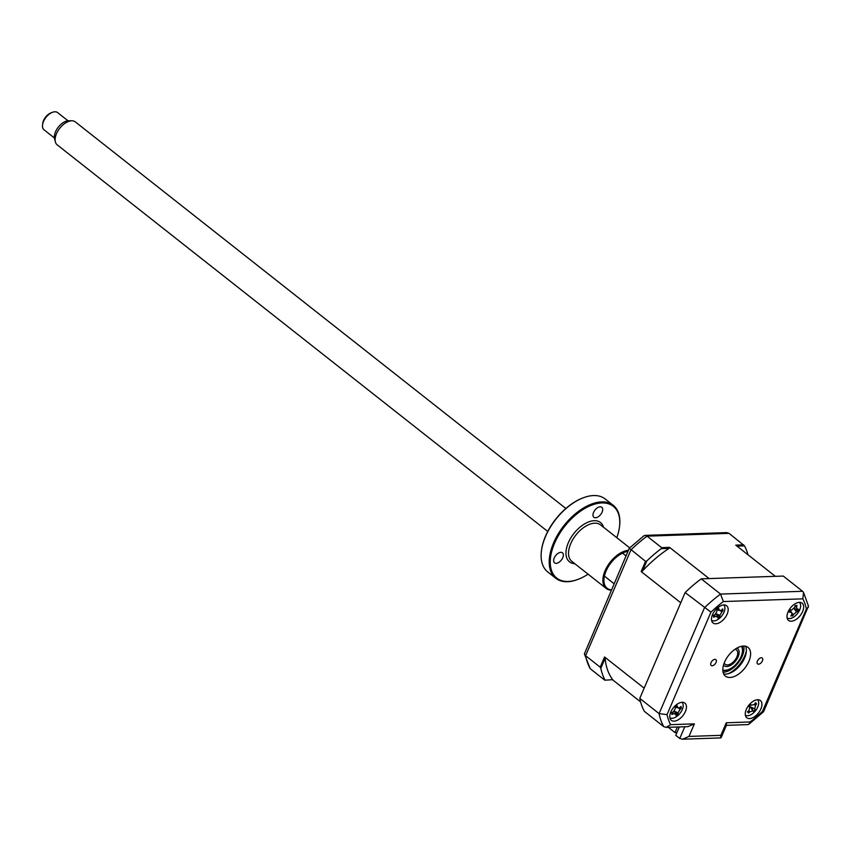 <?xml version="1.0" encoding="UTF-8"?>
<svg xmlns="http://www.w3.org/2000/svg" width="851" height="851" viewBox="0 0 851 851"><rect width="100%" height="100%" fill="white"/><g stroke="black" fill="none" stroke-linecap="round" stroke-linejoin="round"><path stroke-width="1.28" d="M762.411 660.887A3.744 2.117 128.2 0 0 762.23 658.025A3.744 2.117 128.2 0 0 757.422 661.057A3.744 2.117 128.2 0 0 757.592 663.918A3.744 2.117 128.2 0 0 762.411 660.887M716.021 662.461A3.744 2.117 128.2 0 0 715.84 659.61A3.744 2.117 128.2 0 0 711.032 662.631A3.744 2.117 128.2 0 0 711.202 665.493A3.744 2.117 128.2 0 0 716.021 662.461M802.631 611.539A10.967 6.18 128.2 0 0 802.121 603.178A10.967 6.18 128.2 0 0 788.026 612.039A10.967 6.18 128.2 0 0 788.547 620.411A10.967 6.18 128.2 0 0 802.631 611.539M727.148 614.114A10.967 6.18 128.2 0 0 726.626 605.742A10.967 6.18 128.2 0 0 712.532 614.603A10.967 6.18 128.2 0 0 713.053 622.975A10.967 6.18 128.2 0 0 727.148 614.114M685.417 711.479A10.967 6.18 128.2 0 0 684.895 703.117A10.967 6.18 128.2 0 0 670.801 711.979A10.967 6.18 128.2 0 0 671.322 720.34A10.967 6.18 128.2 0 0 685.417 711.479M760.9 708.915A10.967 6.18 128.2 0 0 760.39 700.543A10.967 6.18 128.2 0 0 746.295 709.404A10.967 6.18 128.2 0 0 746.806 717.776A10.967 6.18 128.2 0 0 760.9 708.915M755.156 705.266A10.967 6.18 128.2 0 0 755.454 704.617A10.967 6.18 128.2 0 0 755.784 703.788M748.891 661.344A18.275 10.308 128.2 0 0 748.029 647.409A18.275 10.308 128.2 0 0 724.541 662.174A18.275 10.308 128.2 0 0 725.403 676.12A18.275 10.308 128.2 0 0 748.891 661.344M723.669 673.928A18.275 10.308 128.2 0 0 744.625 657.983A18.275 10.308 128.2 0 0 745.497 646.228M754.475 704.298L755.305 704.947M752.178 709.67A10.967 6.18 128.2 0 0 753.316 708.277M679.204 708.713A10.967 6.18 128.2 0 0 679.758 707.649M795.749 609.901A10.967 6.18 128.2 0 0 796.238 609.114M701.224 578.85L720.542 594.083L802.589 591.285L783.271 576.063L701.224 578.85A98.705 55.666 -51.8 0 0 685.14 592.562L639.782 698.384A98.705 55.666 -51.8 0 0 644.409 711.393L663.737 726.626L666.142 727.382L687.927 726.648L694.384 723.861L689.002 736.423L720.903 735.338L720.616 737.913L682.534 739.211L679.768 738.455L684.789 726.754M720.903 735.338L726.286 722.776L726.552 724.978L721.169 737.54M726.286 722.776L750.061 721.967L748.912 724.222L747.784 724.605L726.392 725.339M750.061 721.967A93.216 52.581 128.2 0 0 762.485 711.372L763.538 711.744L808.45 606.082L803.546 592.424L802.823 598.849L723.382 601.551A93.216 52.581 128.2 0 0 710.947 612.146L667.035 714.617A93.216 52.581 128.2 0 0 670.609 724.669L694.384 723.861M762.485 711.372L806.408 608.901L808.322 607.242M685.14 592.562L710.947 612.146M639.782 698.384L659.1 713.617L667.035 714.617M679.321 726.935L675.737 735.285L679.768 738.455M689.002 736.423L682.534 739.211M666.142 727.382L670.609 724.669M663.737 726.626A98.705 55.666 -51.8 0 1 659.1 713.617L704.458 607.795A98.705 55.666 -51.8 0 1 720.542 594.083L723.382 601.551M802.589 591.285L803.546 592.424M728.339 673.684A21.935 12.371 128.2 0 0 744.689 656.036A21.935 12.371 128.2 0 0 746.359 650.824M711.606 620.411A9.872 5.563 128.2 0 0 720.382 617.486A9.872 5.563 128.2 0 0 724.882 607.284A9.872 5.563 128.2 0 0 723.797 604.944M714.127 615.05L715.446 616.422A24.977 21.307 -170.3 0 1 713.627 617.198L713.383 615.422A24.977 13.542 -18.7 0 0 715.18 614.486L716.989 611.178A24.977 5.563 -111.9 0 0 716.616 609.518L718.595 608.146A24.977 13.329 40.3 0 1 719.138 609.688L719.925 610.592L721.467 610.114A24.977 13.542 -18.7 0 0 722.744 608.922L722.999 610.699A24.977 21.307 -170.3 0 1 721.744 612.06L719.925 615.358A24.977 13.329 40.3 0 1 719.765 616.592L717.787 617.964A24.977 5.563 -111.9 0 0 717.776 616.858L716.021 613.848M714.01 616.113L713.383 615.422M715.638 613.667L719.765 616.592M721.467 610.124L722.839 610.656M716.095 613.762L719.925 615.358M717.776 616.858L715.446 616.422M717.904 609.167L719.138 609.688M677.364 727.009L674.981 732.583L668.354 727.307M612.741 679.694L604.816 680.194L612.741 679.694A91.759 51.751 128.2 0 1 605.114 658.291L604.561 656.972L600.189 667.184L585.605 655.695A98.705 55.666 128.2 0 0 590.243 668.705L604.816 680.194M600.189 667.184L600.817 668.322A98.705 55.666 128.2 0 0 604.965 679.96M642.537 570.968L641.165 571.574L645.547 561.362L646.834 560.937L642.537 570.968A91.759 51.751 128.2 0 1 669.014 548.406L669.546 547.374L661.631 547.65L647.047 536.162A98.705 55.666 128.2 0 0 630.963 549.874L585.605 655.695L584.382 653.908L590.243 668.705M661.631 547.65L661.227 548.672A98.705 55.666 128.2 0 0 646.834 560.937M645.547 561.362L629.293 548.246L584.382 653.908M736.987 546.097L744.487 545.842L729.094 533.364L726.69 532.609L645.037 535.385L647.047 536.162L729.094 533.364M669.546 547.374L709.138 578.584L775.346 576.329L735.753 545.129L743.678 544.853M747.976 554.756A98.705 55.666 128.2 0 0 744.487 545.842M643.601 536.066L645.037 535.385M661.227 548.672L669.014 548.406M604.561 656.972L644.154 688.172L680.757 602.774L641.165 571.574M600.817 668.322L605.114 658.291M640.59 701.873L612.741 679.928M676.928 732.52L674.981 732.583M787.101 617.869A9.872 5.563 128.2 0 0 789.739 618.528A9.872 5.563 128.2 0 0 798.791 611.635A9.872 5.563 128.2 0 0 799.323 602.37M792.058 615.613L790.877 616.05A24.977 13.701 -83.8 0 0 791.77 614.528L791.887 612.88L790.845 612.326A24.977 13.042 -143.3 0 1 789.239 612.114L790.143 609.869A24.977 5.276 9 0 0 791.834 609.88L794.643 607.38A24.977 13.701 -83.8 0 0 795.153 605.412L795.962 605.891L796.919 605.274A24.977 21.466 67.9 0 1 796.568 607.231L797.493 609.433A24.977 5.276 9 0 0 798.557 609.22L797.664 611.454A24.977 13.042 -143.3 0 1 796.504 611.88L793.706 614.379A24.977 21.466 67.9 0 1 792.653 615.911L792.058 615.613M791.749 614.56L792.568 615.752M794.94 606.263L796.568 607.231M794.164 608.412L797.493 609.433M793.877 608.103L797.664 611.454M790.068 611.241L790.845 612.326M669.875 717.776A9.872 5.563 128.2 0 0 678.534 714.957A9.872 5.563 128.2 0 0 683.172 704.873A9.872 5.563 128.2 0 0 682.066 702.309M675.939 714.266L673.662 713.723A24.977 20.988 -168.1 0 1 671.854 714.446L671.673 712.617A24.977 13.222 -16.8 0 0 673.471 711.734L675.354 708.447A24.977 6.138 -110.6 0 0 675.034 706.755L677.013 705.447A24.977 13.903 41.4 0 1 677.513 707.011L678.311 707.989L679.789 707.553A24.977 13.222 -16.8 0 0 681.066 706.404L681.247 708.234A24.977 20.988 -168.1 0 1 679.981 709.543L678.098 712.83A24.977 13.903 41.4 0 1 677.875 714.095L675.896 715.414A24.977 6.138 -110.6 0 0 675.939 714.266L674.194 711.234M680.853 707.67L681.247 708.234M673.801 711.106L677.875 714.095M679.704 707.617L681.172 708.213M678.566 708.043L679.981 709.543M674.237 711.191L678.098 712.83M745.37 715.212A9.872 5.563 128.2 0 0 755.443 710.84A9.872 5.563 128.2 0 0 757.698 699.884A9.872 5.563 128.2 0 0 757.56 699.745M749.146 706.458A4.308 2.425 -51.8 0 1 749.837 706.585L754.731 708.787A24.977 5.872 28 0 1 755.156 709.521L753.433 711.479A24.977 1.893 -125.3 0 1 752.848 710.915L750.008 711.787A24.977 23.605 145.5 0 1 748.348 713.042L748.306 712.17L747.359 711.925A24.977 15.839 -44.6 0 0 748.923 710.574L749.699 707.362A24.977 1.893 -125.3 0 1 748.742 706.192L750.465 704.245A24.977 5.872 28 0 1 751.582 705.234L750.295 704.915M749.805 707.511L748.933 706.149L749.805 707.511M750.337 704.788L751.582 705.234L754.433 704.351A24.977 15.839 -44.6 0 0 755.55 702.671L756.539 703.788A24.977 23.605 145.5 0 1 755.507 705.564L754.731 708.787M748.348 713.042L748.306 712.17M755.794 703.713L756.539 703.788M754.284 704.543L755.507 705.564M749.837 706.585A4.308 2.425 -51.8 0 1 749.72 705.713M752.848 710.915L750.571 707.309L753.433 711.479M736.955 648.079A10.967 6.18 -51.8 0 1 738.296 656.366A10.967 6.18 -51.8 0 1 730.998 665.099A10.967 6.18 -51.8 0 1 723.478 665.184M724.052 663.408A9.138 5.159 128.2 0 0 724.605 663.727M722.807 669.96A15.35 8.659 128.2 0 0 728.499 669.556A15.35 8.659 128.2 0 0 741.295 656.068A15.35 8.659 128.2 0 0 742.38 651.94A15.35 8.659 128.2 0 0 741.444 646.313M742.083 646.196A16.446 9.276 -51.8 0 1 742.497 651.015L742.38 651.94M728.499 669.556L727.626 669.886A16.446 9.276 -51.8 0 1 722.839 670.62M42.55 124.884L42.741 123.342A9.138 5.159 -51.8 0 1 51.007 112.853L52.464 112.311A10.967 6.18 128.2 0 0 42.55 124.884A10.967 6.18 128.2 0 0 44.039 129.831L54.411 138M67.984 120.778L57.613 112.598A10.967 6.18 128.2 0 0 54.868 111.789A10.967 6.18 128.2 0 0 52.464 112.311M565.851 508.483L75.292 121.874A14.627 8.244 128.2 0 0 72.005 120.789A14.627 8.244 128.2 0 0 71.622 120.799A14.627 8.244 128.2 0 0 59.581 128.48A14.627 8.244 128.2 0 0 55.368 141.894L54.56 138.798A12.51 7.053 -51.8 0 1 58.176 127.32A12.51 7.053 -51.8 0 1 68.474 120.736A12.51 7.053 -51.8 0 1 68.793 120.736A12.51 7.053 -51.8 0 1 69.122 120.746M55.368 141.894A14.627 8.244 128.2 0 0 57.187 144.84L547.746 531.45M724.201 663.014A9.138 5.159 128.2 0 0 727.424 664.939A9.138 5.159 128.2 0 0 736.615 657.461A9.138 5.159 128.2 0 0 735.019 649.292M554.246 557.979A6.393 3.606 128.2 0 0 554.554 562.862A6.393 3.606 128.2 0 0 562.766 557.692A6.393 3.606 128.2 0 0 562.468 552.81A6.393 3.606 128.2 0 0 554.246 557.979M541.449 550.703A45.699 25.775 -51.8 0 1 541.491 550.395A45.699 25.775 -51.8 0 1 545.534 536.109A45.699 25.775 -51.8 0 1 582.807 497.973A45.699 25.775 -51.8 0 1 583.095 497.856M613.273 505.356L605.189 498.984A46.422 26.19 128.2 0 0 583.392 497.75A46.422 26.19 128.2 0 0 545.523 536.502A46.422 26.19 128.2 0 0 541.417 551.012A46.422 26.19 128.2 0 0 547.714 571.915L555.799 578.286A46.422 26.19 -51.8 0 1 553.607 542.874A46.422 26.19 -51.8 0 1 613.273 505.356A46.422 26.19 -51.8 0 1 619.571 526.258A46.422 26.19 -51.8 0 1 619.528 526.567M616.815 537.704A45.699 25.775 128.2 0 0 619.496 526.875A45.699 25.775 128.2 0 0 595.881 503.813A45.699 25.775 128.2 0 0 554.565 543.236A45.699 25.775 128.2 0 0 578.169 579.308A45.699 25.775 128.2 0 0 588.073 574.17M611.326 590.158A23.211 13.095 -51.8 0 1 606.178 588.435A23.211 13.095 -51.8 0 1 605.082 570.734A23.211 13.095 -51.8 0 1 628.41 550.299M627.953 551.384A22.477 12.68 128.2 0 0 606.04 571.085A22.477 12.68 128.2 0 0 611.454 589.86M593.572 512.43A6.393 3.606 128.2 0 0 593.87 517.302A6.393 3.606 128.2 0 0 602.093 512.132A6.393 3.606 128.2 0 0 601.785 507.26A6.393 3.606 128.2 0 0 593.572 512.43M577.882 579.414A46.422 26.19 -51.8 0 1 577.595 579.531A46.422 26.19 -51.8 0 1 555.799 578.286M806.408 608.901A93.216 52.581 128.2 0 0 802.823 598.849M743.721 646.047A18.275 10.308 -51.8 0 1 742.253 656.11A18.275 10.308 -51.8 0 1 723.084 672.237M720.393 610.646L721.744 612.06M792.058 613.411L793.706 614.379M794.079 608.529L796.504 611.88M672.333 712.308L673.662 713.723M676.268 706.479L677.513 707.011M748.742 710.734L750.008 711.787M629.687 547.853L600.561 524.897A23.211 13.095 128.2 0 0 570.734 543.661A23.211 13.095 128.2 0 0 571.829 561.362L606.178 588.435M574.797 563.702A25.041 14.127 -51.8 0 1 568.33 542.768A25.041 14.127 -51.8 0 1 587.552 522.354A25.041 14.127 -51.8 0 1 603.54 527.248M748.912 724.222L763.528 711.766M719.925 610.592L716.882 609.561M643.92 535.768L629.304 548.235M791.887 612.88L790.271 610.316M678.311 707.989L675.066 706.883M748.369 712.244L747.891 711.489M756.018 703.862L754.997 703.522M604.401 576.106L614.082 583.733M622.507 553.129L626.017 555.894M68.793 120.736L72.005 120.789M582.807 497.973L583.392 497.75M619.496 526.875L619.571 526.258M578.169 579.308L577.595 579.531M541.491 550.395L541.417 551.012"/></g></svg>
